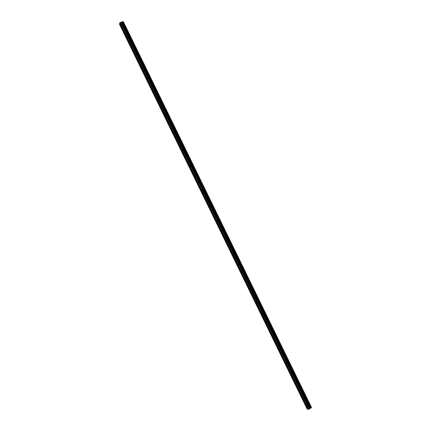 <?xml version="1.0" encoding="UTF-8"?>
<svg xmlns="http://www.w3.org/2000/svg" width="431" height="431" viewBox="0 0 431 431"><rect width="100%" height="100%" fill="white"/><g stroke="black" fill="none" stroke-linecap="round" stroke-linejoin="round"><path stroke-width="0.32" stroke-dasharray="2.15 1.62" d="M121.833 27.896L123.972 27.325L123.422 26.205L123.972 27.325M125.082 26.577L125.593 27.078L125.238 25.806L124.726 25.31L125.082 26.577M125.087 26.577L125.593 27.072L124.731 25.31L125.087 26.577M126.547 37.572L128.686 36.985L128.136 35.865L128.686 36.985M129.785 36.22L130.302 36.721L129.435 34.97L130.302 36.721L129.435 34.97L129.785 36.22M131.266 47.248L133.4 46.64L132.845 45.53L133.4 46.64M134.488 45.858L135.011 46.37L134.143 44.63L135.016 46.37L134.143 44.63L134.488 45.858M137.893 55.529L138.114 56.299L137.893 55.529M139.191 55.502L139.725 56.019L139.385 54.812L138.852 54.295L139.725 56.019L139.385 54.812L138.852 54.295L139.191 55.502M142.613 65.2L142.828 65.954L142.613 65.2M143.895 65.14L144.433 65.674L144.099 64.483L143.561 63.955L144.439 65.674L144.105 64.483L143.561 63.955L143.895 65.14M147.327 74.87L147.542 75.614L147.327 74.87M148.593 74.784L149.148 75.323L148.819 74.154L148.264 73.615L149.148 75.323L148.819 74.154L148.269 73.615L148.598 74.784M152.046 84.546L152.256 85.273L152.046 84.546M153.296 84.428L153.856 84.977L153.533 83.829L152.973 83.28L153.862 84.977L153.538 83.829L152.978 83.28L153.301 84.428M156.765 94.217L156.97 94.933L156.765 94.217M157.999 94.071L158.57 94.626L157.681 92.945L157.999 94.071M158.005 94.071L158.57 94.626L157.687 92.94L158.005 94.071M161.485 103.893L161.684 104.598L161.485 103.893M162.708 103.715L163.284 104.28L162.972 103.171L162.39 102.605L163.284 104.28L162.972 103.171L162.395 102.605L162.708 103.715M166.199 113.563L166.398 114.258L166.199 113.563M167.411 113.358L167.998 113.935L167.099 112.27L167.998 113.935L167.691 112.847L167.104 112.27L167.411 113.358M170.918 123.239L171.112 123.918L170.918 123.239M172.114 123.002L172.712 123.589L172.405 122.517L171.807 121.93L172.712 123.589L172.411 122.517L171.813 121.93L172.114 123.002M175.638 132.915L175.832 133.583L175.638 132.915M176.818 132.651L177.427 133.249L176.516 131.595L177.427 133.249L176.521 131.595L176.818 132.651M180.357 142.591L180.546 143.248L180.153 142.86L179.964 142.203L180.357 142.591M181.521 142.295L182.141 142.903L181.23 141.26L181.521 142.295L182.141 142.903L181.844 141.869L181.23 141.26L181.526 142.295M185.077 152.267L185.26 152.913L184.678 151.868L185.077 152.267M186.23 151.944L186.855 152.563L186.564 151.545L185.939 150.925L186.855 152.563L186.564 151.545L185.939 150.925L186.23 151.944M189.796 161.943L189.979 162.579L189.392 161.539L189.796 161.943M190.933 161.587L191.569 162.223L191.283 161.221L190.647 160.591L191.569 162.218L190.647 160.591L190.933 161.587M194.516 171.619L194.699 172.244L194.289 171.834L194.106 171.209L194.516 171.619M195.636 171.236L196.283 171.877L195.356 170.256L195.636 171.236L196.288 171.877L196.003 170.897L195.356 170.256L195.642 171.236M199.235 181.295L199.413 181.909L198.998 181.494L198.82 180.88L199.235 181.295M200.345 180.885L201.002 181.543L200.722 180.573L200.065 179.921L201.002 181.537L200.07 179.921L200.345 180.885M203.955 190.976L204.132 191.579L203.712 191.154L203.534 190.55L203.955 190.976M205.048 190.534L205.716 191.202L204.779 189.586L205.048 190.534L205.716 191.202L205.442 190.249L204.779 189.586L205.054 190.534M208.679 200.652L208.852 201.245L208.421 200.814L208.248 200.221L208.679 200.652M209.757 200.183L210.43 200.862L209.488 199.251L210.436 200.862L209.488 199.251L209.757 200.183M213.399 210.333L213.566 210.915L212.962 209.892L213.399 210.333M214.466 209.832L215.15 210.527L214.886 209.606L214.196 208.916L215.15 210.527L214.886 209.606L214.196 208.916L214.466 209.832M218.118 220.015L218.285 220.586L217.844 220.139L217.677 219.562L218.118 220.015M219.169 219.487L219.869 220.187L219.605 219.287L218.91 218.582L219.169 219.487L219.869 220.187L219.605 219.287L218.91 218.582L219.174 219.481M222.838 229.691L223.005 230.256L222.391 229.233L222.838 229.691M223.878 229.136L224.583 229.852L223.619 228.247L224.583 229.852L223.619 228.247L223.878 229.136M227.563 239.372L227.724 239.927L227.105 238.909L227.563 239.372M228.586 238.785L229.303 239.517L228.328 237.917L229.303 239.517L229.05 238.645L228.333 237.912L228.586 238.785M232.282 249.053L231.824 248.579L232.282 249.053M233.295 248.439L234.022 249.188L233.769 248.326L233.042 247.583L234.022 249.183L233.769 248.326L233.042 247.583L233.295 248.439M237.007 258.735L236.538 258.25L237.007 258.735M238.004 258.094L238.742 258.853L237.75 257.248L238.742 258.853L238.494 258.007L237.756 257.248L238.004 258.094M241.726 268.421L241.252 267.926L241.726 268.421M242.707 267.743L243.456 268.518L243.213 267.694L242.464 266.918L242.707 267.743L243.461 268.518L243.213 267.689L242.464 266.918L242.712 267.743M246.451 278.103L245.972 277.596L246.451 278.103M247.416 277.397L248.175 278.189L247.938 277.375L247.178 276.583L248.181 278.189L247.178 276.583L247.421 277.397M251.176 287.784L250.686 287.272L251.176 287.784M252.124 287.051L252.895 287.86L252.658 287.057L251.887 286.254L252.124 287.051L252.9 287.86L252.658 287.057L251.887 286.254L252.13 287.051M255.895 297.471L255.4 296.948L255.895 297.471M256.838 296.706L257.614 297.53L257.382 296.743L256.601 295.919L256.838 296.706L257.619 297.53L257.382 296.738L256.601 295.919L256.838 296.706M260.62 307.158L260.119 306.624L260.62 307.158M261.547 306.366L262.339 307.201L262.107 306.425L261.315 305.59L262.339 307.201L262.107 306.425L261.315 305.59L261.547 306.36M265.345 316.839L264.833 316.295L265.345 316.839M266.256 316.02L267.058 316.871L266.029 315.255L266.256 316.02M270.07 326.526L269.553 325.971L270.07 326.526M270.964 325.674L271.778 326.542L270.738 324.926L271.778 326.542L271.552 325.793L270.738 324.926L270.964 325.674M274.795 336.212L274.272 335.647L274.795 336.212M275.673 335.334L276.497 336.218L276.276 335.48L275.452 334.596L276.503 336.218L275.452 334.596L275.678 335.334M279.52 345.899L278.986 345.323L279.52 345.899M280.387 344.989L281.222 345.894L281.001 345.166L280.166 344.267L281.222 345.894L281.001 345.166L280.166 344.267L280.387 344.989M284.244 355.586L283.706 355.004L284.244 355.586M285.096 354.648L285.942 355.57L285.726 354.853L284.88 353.937L285.947 355.564L284.88 353.937L285.096 354.648M288.969 365.278L288.425 364.68L288.969 365.278M289.804 364.308L290.666 365.246L289.594 363.608L289.804 364.308M289.81 364.308L290.666 365.24L289.594 363.608L289.81 364.308M293.694 374.965L293.145 374.356L293.694 374.965M294.518 373.968L295.386 374.922L295.176 374.232L294.303 373.278L295.391 374.922L294.308 373.278L294.518 373.968M298.419 384.651L297.859 384.032L298.419 384.651M299.227 383.628L300.111 384.597L299.022 382.949L299.233 383.628M303.144 394.343L302.578 393.713L303.144 394.343M303.941 393.287L304.836 394.279L303.736 392.619L304.836 394.273L304.631 393.605L303.736 392.619L303.941 393.287M307.874 404.036L307.298 403.389L307.874 404.036M308.655 402.947L309.56 403.955L309.356 403.297L308.451 402.29L308.655 402.947L309.56 403.955L309.356 403.297L308.451 402.29L308.655 402.947M307.998 404.1L308.203 404.757L307.303 403.745L307.098 403.087L307.998 404.1M309.216 403.378L309.42 404.036L308.515 403.028L308.316 402.371L309.216 403.378M303.273 394.403L303.478 395.071L302.379 393.411L303.273 394.403M304.491 393.686L304.701 394.354L303.807 393.368L303.596 392.7L304.491 393.686M298.543 384.705L298.753 385.384L297.875 384.414L297.665 383.735L298.543 384.705M299.766 383.999L299.976 384.678L298.882 383.024L299.766 383.999M293.813 375.013L294.028 375.703L293.161 374.749L292.945 374.06L293.813 375.013M295.041 374.307L295.251 374.997L294.168 373.354L295.041 374.307M289.088 365.321L289.303 366.021L288.447 365.084L288.231 364.378L289.088 365.321M290.316 364.621L290.532 365.321L289.67 364.384L289.454 363.683L290.316 364.621M284.358 355.623L284.579 356.34L283.733 355.419L283.512 354.702L284.358 355.623M285.591 354.934L285.807 355.645L284.74 354.013L285.591 354.934M279.633 345.931L279.854 346.659L279.019 345.754L278.798 345.026L279.633 345.931M280.867 345.242L281.082 345.969L280.026 344.342L280.867 345.242M274.903 336.239L275.129 336.977L274.078 335.356L274.903 336.239M276.142 335.555L276.363 336.293L275.312 334.671L276.142 335.555M270.178 326.547L270.404 327.296L269.59 326.429L269.364 325.68L270.178 326.547M271.417 325.868L271.643 326.617L270.603 325.001L271.417 325.868M265.448 316.855L265.679 317.62L264.65 316.004L265.448 316.855M266.692 316.187L266.918 316.947L266.116 316.095L265.889 315.33L266.692 316.187M260.723 307.168L260.954 307.939L259.931 306.328L260.723 307.168M261.967 306.5L262.199 307.276L261.175 305.665L261.967 306.5M255.998 297.476L256.235 298.263L255.454 297.444L255.217 296.652L255.998 297.476M257.242 296.814L257.479 297.6L256.461 295.995L257.242 296.814M251.273 287.789L251.51 288.587L250.503 286.981L251.273 287.789M252.518 287.132L252.76 287.93L251.99 287.127L251.747 286.324L252.518 287.132M246.543 278.097L246.791 278.911L246.031 278.119L245.789 277.305L246.543 278.097M247.798 277.445L248.04 278.259L247.281 277.472L247.038 276.659L247.798 277.445M241.818 268.411L242.066 269.24L241.074 267.635L241.818 268.411M243.073 267.764L243.321 268.594L242.324 266.988L243.073 267.764M237.093 258.724L237.346 259.564L236.608 258.805L236.36 257.959L237.093 258.724M238.348 258.083L238.602 258.923L237.864 258.164L237.616 257.323L238.348 258.083M232.368 249.037L232.621 249.894L231.9 249.145L231.646 248.288L232.368 249.037M233.629 248.401L233.882 249.258L233.155 248.509L232.902 247.653L233.629 248.401M227.643 239.35L227.902 240.218L227.185 239.485L226.932 238.612L227.643 239.35M228.904 238.72L229.163 239.588L228.446 238.855L228.188 237.987L228.904 238.72M222.919 229.664L223.183 230.547L222.477 229.831L222.218 228.942L222.919 229.664M224.185 229.039L224.443 229.922L223.737 229.206L223.479 228.317L224.185 229.039M218.199 219.977L218.463 220.877L217.768 220.171L217.504 219.271L218.199 219.977M219.465 219.357L219.724 220.257L218.765 218.652L219.465 219.357M213.474 210.29L213.744 211.212L212.79 209.595L213.474 210.29M214.74 209.676L215.01 210.592L214.056 208.987L214.74 209.676M208.749 200.609L209.024 201.541L208.351 200.862L208.076 199.925L208.749 200.609M210.021 199.995L210.29 200.932L209.617 200.253L209.347 199.316L210.021 199.995M204.025 190.922L204.305 191.87L203.637 191.202L203.362 190.254L204.025 190.922M205.301 190.319L205.576 191.267L204.908 190.604L204.633 189.651L205.301 190.319M199.305 181.241L199.585 182.205L198.928 181.548L198.648 180.584L199.305 181.241M200.582 180.643L200.857 181.607L199.925 179.986L200.582 180.643M194.58 171.554L194.866 172.54L194.219 171.894L193.939 170.913L194.58 171.554M195.857 170.962L196.143 171.947L195.496 171.301L195.216 170.32L195.857 170.962M189.861 161.873L190.146 162.875L189.225 161.242L189.861 161.873M191.138 161.286L191.429 162.288L190.793 161.657L190.502 160.655L191.138 161.286M185.136 152.191L185.427 153.21L184.511 151.572L185.136 152.191M186.418 151.61L186.709 152.628L186.084 152.008L185.793 150.99L186.418 151.61M180.417 142.51L180.713 143.545L180.099 142.936L179.802 141.901L180.417 142.51M181.699 141.934L181.995 142.968L181.381 142.359L181.085 141.325L181.699 141.934M175.692 132.829L175.993 133.885L175.39 133.287L175.088 132.231L175.692 132.829M176.979 132.258L177.281 133.308L176.678 132.716L176.376 131.66L176.979 132.258M170.972 123.153L171.279 124.22L170.681 123.632L170.374 122.56L170.972 123.153M172.265 122.582L172.567 123.654L171.969 123.067L171.667 121.995L172.265 122.582M166.253 113.472L166.56 114.56L165.666 112.895L166.253 113.472M167.546 112.906L167.853 113.999L166.959 112.329L167.546 112.906M161.528 103.79L161.846 104.9L161.269 104.334L160.952 103.224L161.528 103.79M162.826 103.235L163.139 104.345L162.25 102.67L162.826 103.235M156.809 94.114L157.132 95.24L156.561 94.685L156.243 93.554L156.809 94.114M158.107 93.559L158.425 94.691L157.541 93.004L158.107 93.559M152.089 84.433L152.412 85.58L151.529 83.889L152.089 84.433M153.393 83.889L153.716 85.036L153.156 84.487L152.833 83.339L153.393 83.889M147.37 74.757L147.698 75.926L146.82 74.218L147.37 74.757M148.673 74.218L149.002 75.382L148.124 73.679L148.673 74.218M142.65 65.081L142.984 66.266L142.106 64.548L142.65 65.081M143.954 64.542L144.288 65.733L143.415 64.014L143.954 64.542M137.931 55.405L138.27 56.612L137.397 54.882L137.931 55.405M139.24 54.872L139.579 56.078L138.707 54.354L139.24 54.872M133.211 45.729L133.556 46.957L132.689 45.217L133.211 45.729M134.52 45.201L134.865 46.429L133.998 44.689L134.52 45.201M128.492 36.053L128.842 37.303L127.975 35.547L128.492 36.053M129.806 35.531L130.157 36.78L129.289 35.03L129.806 35.531M123.772 26.377L124.133 27.649L123.266 25.882L123.772 26.377M125.087 25.865L125.448 27.131L124.936 26.636L124.581 25.364L125.087 25.865M309.038 408.351L309.846 408.049L309.038 408.351M307.028 408.782L307.815 408.211L120.427 24.007L123.088 22.762L123.309 21.577M311.505 407.43L310.439 406.88L307.815 408.211M122.172 23.285L309.463 407.252M311.263 407.753L122.9 21.561M121.677 22.956L121.397 23.069L121.677 22.956M121.348 23.085L121.068 23.193L121.348 23.085M121.046 23.058L121.752 22.784L121.052 23.058M121.79 22.568L121.089 22.838L121.79 22.568M121.089 22.838L121.693 22.622L121.089 22.838M119.495 24.271L120.427 24.007M307.298 403.389L305.606 404.693M305.627 404.58L301.388 395.895M302.578 393.713L300.876 395.001M300.897 394.882L296.663 386.198M297.859 384.032L296.145 385.303M296.172 385.19L291.932 376.505M293.145 374.356L291.421 375.611M291.442 375.498L287.208 366.819M286.717 365.806L282.483 357.127M283.706 355.004L281.966 356.227M281.987 356.114L277.753 347.434M277.262 346.427L273.028 337.742M274.272 335.647L272.511 336.843M272.537 336.735L268.303 328.056L270.215 327.005M267.813 327.048L263.578 318.364L265.491 317.324M263.088 317.356L258.853 308.677L260.771 307.648M258.358 307.669L254.128 298.99M253.633 297.983L249.404 289.303L251.327 288.296M248.908 288.296L244.679 279.617M244.188 278.609L239.954 269.93L241.888 268.944M239.464 268.922L235.229 260.243M234.739 259.236L230.504 250.556M230.014 249.549L225.785 240.875M225.289 239.868L221.06 231.188M220.57 230.181L216.335 221.507M215.845 220.5L211.616 211.826M211.12 210.818L206.891 202.139M206.401 201.132L202.171 192.458M201.676 191.45L197.446 182.776M196.956 181.769L192.727 173.1M192.237 172.088L188.002 163.419M187.512 162.412L183.283 153.738M182.792 152.73L178.563 144.056M178.073 143.049L173.844 134.38M173.354 133.373L169.124 124.704M168.629 123.697L164.405 115.023M163.909 114.016L159.685 105.347M159.19 104.34L154.966 95.671M154.47 94.664L150.247 85.995M149.692 85.02L151.69 84.196M149.751 84.988L145.527 76.319M144.972 75.344L146.982 74.531M145.037 75.312L140.808 66.649M142.268 64.86L140.264 65.695M140.317 65.641L136.088 56.973M137.559 55.195L135.549 56.019M135.598 55.965L131.369 47.297M130.825 46.338L132.845 45.53M130.879 46.289L126.655 37.626M126.111 36.667L128.136 35.865M126.159 36.619L121.935 27.956M123.422 26.205L121.391 26.997M121.445 26.948L119.726 23.419M307.163 408.593L119.726 24.281M309.28 407.521L121.871 23.279M309.302 407.494L121.903 23.279M309.824 407.042L122.587 23.145M309.862 407.036L122.609 23.118M122.959 22.859L310.277 406.923L122.937 22.87M310.439 406.88L123.088 22.762M307.842 409.121L306.118 405.587M307.939 408.157L120.545 23.942M308.58 407.985L121.073 23.538M308.709 407.936L121.192 23.473M309.129 407.683L121.65 23.296M309.216 407.613L121.763 23.274M309.474 407.236L122.215 23.301M309.517 407.198L122.275 23.29M309.727 407.074L122.501 23.199M309.792 407.047L122.56 23.166M136.094 57.118L138.114 56.299M140.813 66.783L142.828 65.954M145.527 76.449L147.542 75.614M150.247 86.119L152.256 85.273M154.966 95.784L156.97 94.933M159.685 105.455L161.684 104.598M164.405 115.125L166.398 114.258M169.124 124.796L171.112 123.918M173.844 134.467L175.832 133.583M178.563 144.143L180.546 143.248M183.283 153.813L185.26 152.913M188.002 163.484L189.979 162.579M192.727 173.16L194.699 172.244M197.446 182.836L199.413 181.909M202.166 192.512L204.132 191.579M206.891 202.187L208.852 201.245M211.61 211.863L213.566 210.915M216.335 221.545L218.285 220.586M221.06 231.221L223.005 230.256M225.779 240.902L227.724 239.927M230.504 250.583L232.444 249.597M235.229 260.265L237.163 259.273M244.679 279.627L246.607 278.62M254.128 298.995L256.046 297.972M273.012 337.748L274.935 336.681M277.731 347.434L279.66 346.362M282.45 357.127L284.385 356.038M287.175 366.819L289.104 365.72M291.895 376.516L293.829 375.401M296.62 386.208L298.554 385.088M301.344 395.9L303.279 394.769M306.064 405.598L308.003 404.45M308.203 404.757L309.42 404.036M303.478 395.071L304.701 394.354M298.753 385.384L299.976 384.678M294.028 375.703L295.251 374.997M289.303 366.021L290.532 365.321M284.579 356.34L285.807 355.645M279.854 346.659L281.082 345.969M275.129 336.977L276.363 336.293M270.404 327.296L271.643 326.617M265.679 317.62L266.918 316.947M260.954 307.939L262.199 307.276M256.235 298.263L257.479 297.6M251.51 288.587L252.76 287.93M246.791 278.911L248.04 278.259M242.066 269.24L243.321 268.594M237.346 259.564L238.602 258.923M232.621 249.894L233.882 249.258M227.902 240.218L229.163 239.588M223.183 230.547L224.443 229.922M218.463 220.877L219.724 220.257M213.744 211.212L215.01 210.592M209.024 201.541L210.29 200.932M204.305 191.87L205.576 191.267M199.585 182.205L200.857 181.607M194.866 172.54L196.143 171.947M190.146 162.875L191.429 162.288M185.427 153.21L186.709 152.628M180.713 143.545L181.995 142.968M175.993 133.885L177.281 133.308M171.279 124.22L172.567 123.654M166.56 114.56L167.853 113.999M161.846 104.9L163.139 104.345M157.132 95.24L158.425 94.691M152.412 85.58L153.716 85.036M147.698 75.926L149.002 75.382M142.984 66.266L144.288 65.733M138.27 56.612L139.579 56.078M133.556 46.957L134.865 46.429M128.842 37.303L130.157 36.78M124.133 27.649L125.448 27.131M123.266 25.882L124.581 25.364M127.975 35.547L129.289 35.03M132.689 45.217L133.998 44.689M137.397 54.882L138.707 54.354M142.106 64.548L143.415 64.014M146.82 74.218L148.124 73.679M151.529 83.889L152.833 83.339M156.243 93.554L157.541 93.004M160.952 103.224L162.25 102.67M165.666 112.895L166.959 112.329M170.374 122.56L171.667 121.995M175.088 132.231L176.376 131.66M179.802 141.901L181.085 141.325M184.511 151.572L185.793 150.99M189.225 161.242L190.502 160.655M193.939 170.913L195.216 170.32M198.648 180.584L199.925 179.986M203.362 190.254L204.633 189.651M208.076 199.925L209.347 199.316M212.79 209.595L214.056 208.987M217.504 219.271L218.765 218.652M222.218 228.942L223.479 228.317M226.932 238.612L228.188 237.987M231.646 248.288L232.902 247.653M236.36 257.959L237.616 257.323M241.074 267.635L242.324 266.988M245.789 277.305L247.038 276.659M250.503 286.981L251.747 286.324M255.217 296.652L256.461 295.995M259.931 306.328L261.175 305.665M264.65 316.004L265.889 315.33M269.364 325.68L270.603 325.001M274.078 335.356L275.312 334.671M278.798 345.026L280.026 344.342M283.512 354.702L284.74 354.013M288.231 364.378L289.454 363.683M292.945 374.06L294.168 373.354M297.665 383.735L298.882 383.024M302.379 393.411L303.596 392.7M307.098 403.087L308.316 402.371M286.593 365.72L288.425 364.68M277.149 346.352L278.986 345.323M267.705 326.984L269.553 325.971M262.98 317.302L264.833 316.295M258.261 307.621L260.119 306.624M253.536 297.94L255.4 296.948M248.816 288.258L250.686 287.272M244.091 278.577L245.972 277.596M239.372 268.896L241.252 267.926M234.653 259.214L236.538 258.25M229.928 249.533L231.824 248.579M225.208 239.857L227.105 238.909M220.489 230.176L222.391 229.233M215.769 220.5L217.677 219.562M211.045 210.818L212.962 209.892M206.325 201.142L208.248 200.221M201.606 191.461L203.534 190.55M196.886 181.785L198.82 180.88M192.167 172.109L194.106 171.209M187.447 162.433L189.392 161.539M182.728 152.757L184.678 151.868M178.008 143.081L179.964 142.203M173.289 133.405L175.255 132.532M168.569 123.729L170.541 122.862M163.85 114.053L165.827 113.197M159.136 104.383L161.113 103.526M154.417 94.707L156.405 93.861M309.458 407.273L122.178 23.29"/><path stroke-width="0.65" d="M311.441 407.516L123.309 21.577L311.505 407.43L311.263 407.753L122.9 21.561L120.012 22.649L119.646 23.414L144.972 75.344M121.946 28.128L119.592 23.716L119.495 24.271L307.028 408.782L307.529 409.046L305.363 404.531M126.66 37.799L121.774 28.193M131.374 47.464L126.488 37.853M136.088 57.134L131.202 47.518M140.808 66.805L135.916 57.183M145.522 76.476L149.692 85.02M149.616 85.279L296.453 385.793L296.587 386.208L296.334 386.095L296.032 385.605L145.344 76.513M296.587 386.208L301.317 395.9L296.334 386.095M301.317 395.9L305.778 405.458M311.263 407.78L122.857 21.55M306.048 405.598L307.793 409.186L308.294 409.45L311.247 407.796M311.43 407.532L122.905 21.566M305.342 404.558L301.059 395.777M144.902 75.614L140.63 66.848M305.428 404.477L301.194 395.798M300.703 394.791L296.469 386.111M295.978 385.104L291.749 376.43M291.254 375.423L287.024 366.749M286.534 365.741L282.305 357.062M281.809 356.054L277.58 347.381M277.09 346.373L272.861 337.699M272.365 336.692L268.136 328.018M267.646 327.01L263.416 318.337M262.98 317.302L258.692 308.655M258.261 307.621L253.972 298.979M253.482 297.972L249.253 289.298M248.816 288.258L244.533 279.622M244.038 278.615L239.814 269.941M239.318 268.933L235.089 260.265M234.653 259.214L230.369 250.589M229.879 249.581L225.65 240.913M225.16 239.905L220.931 231.237M220.44 230.229L216.217 221.561M215.721 220.553L211.497 211.885M211.007 210.878L206.778 202.214M206.287 201.207L202.058 192.538M201.568 191.531L197.344 182.868M196.848 181.86L192.625 173.192M192.134 172.19L187.905 163.521M187.415 162.514L183.191 153.851M182.701 152.843L178.472 144.18M177.981 143.173L173.758 134.51M173.267 133.502L169.044 124.839M168.548 123.832L164.324 115.169M163.834 114.167L159.61 105.503M159.12 104.496L154.896 95.833M154.406 94.831L150.177 86.168M149.686 85.16L145.462 76.502M144.972 75.495L140.748 66.832M140.258 65.83L136.034 57.167M135.474 56.283L135.544 56.014M135.544 56.159L131.32 47.502M130.765 46.618L130.825 46.343M130.83 46.494L126.606 37.836M126.051 36.953L126.111 36.667M126.116 36.834L121.892 28.171M121.337 27.293L121.397 26.997M121.402 27.169L119.683 23.646M310.471 408.103L122.14 21.976M310.422 408.114L122.102 22.003M308.623 409.364L120.012 22.649M308.294 409.45L119.743 22.854M307.642 409.014L305.918 405.485M311.204 407.834L122.803 21.561M310.993 407.958L122.576 21.652M310.929 407.985L122.517 21.685M310.896 407.995L122.49 21.706M310.859 408.001L122.463 21.728M310.266 408.157L121.973 22.105M310.142 408.211L121.854 22.17M309.717 408.459L121.397 22.347M309.63 408.534L121.283 22.374M309.366 408.906L120.831 22.347M309.275 408.976L120.718 22.374"/></g></svg>

